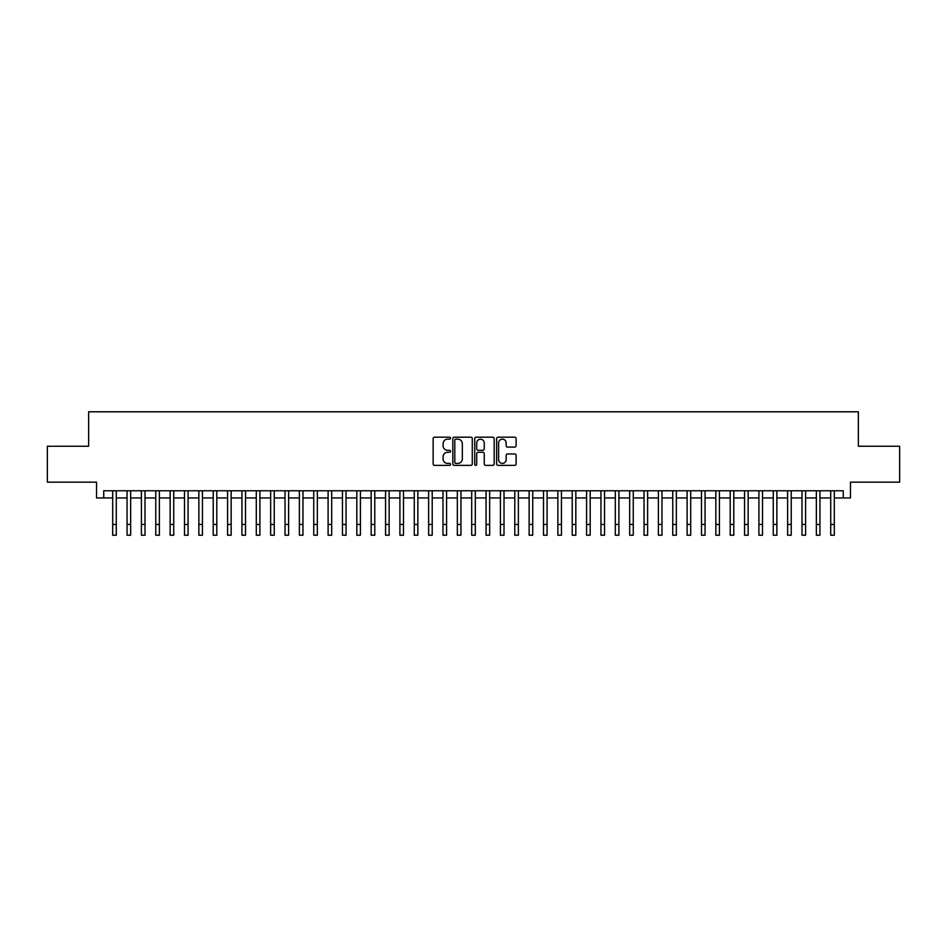 <?xml version="1.0" encoding="UTF-8"?>
<svg xmlns="http://www.w3.org/2000/svg" width="947" height="947" viewBox="0 0 947 947"><rect width="100%" height="100%" fill="white"/><g stroke="black" fill="none" stroke-linecap="round" stroke-linejoin="round"><path stroke-width="1.42" d="M450.523 438.165A0.983 0.983 0 0 0 449.541 437.183L434.555 437.183A1.409 1.409 0 0 0 433.146 438.591L433.146 463.959A1.409 1.409 0 0 0 434.555 465.368L449.541 465.368A0.983 0.983 0 0 0 450.523 464.385A0.983 0.983 0 0 0 449.541 463.403L447.6 463.403A4.51 4.51 0 0 1 443.089 458.893L443.089 456.774A4.51 4.51 0 0 1 447.6 452.264L449.541 452.264A0.983 0.983 0 0 0 450.523 451.281A0.983 0.983 0 0 0 449.541 450.287L447.6 450.287A4.51 4.51 0 0 1 443.089 445.777L443.089 443.67A4.51 4.51 0 0 1 447.6 439.159L449.541 439.159A0.983 0.983 0 0 0 450.523 438.165M514.695 447.114A1.409 1.409 0 0 0 516.103 445.706L516.103 438.591A1.409 1.409 0 0 0 514.695 437.183L498.063 437.183A1.409 1.409 0 0 0 496.654 438.591L496.654 463.959A1.409 1.409 0 0 0 498.063 465.368L514.695 465.368A1.409 1.409 0 0 0 516.103 463.959L516.103 455.365A1.409 1.409 0 0 0 514.695 453.956L507.58 453.956A1.409 1.409 0 0 0 506.172 455.365L506.172 459.626A3.776 3.776 0 0 1 502.395 463.403A3.776 3.776 0 0 1 498.631 459.626L498.631 442.924A3.776 3.776 0 0 1 502.395 439.159A3.776 3.776 0 0 1 506.172 442.924L506.172 445.706A1.409 1.409 0 0 0 507.58 447.114L514.695 447.114M103.72 497.944L103.72 490.771L843.28 490.771L843.28 497.944L850.465 497.944L850.465 482.153L899.65 482.153L899.65 446.25L858.361 446.25L858.361 411.791L88.639 411.791L88.639 446.25L47.35 446.25L47.35 482.153L96.535 482.153L96.535 497.944L112.693 497.944M472.269 438.591A1.409 1.409 0 0 0 470.86 437.183L454.229 437.183A1.409 1.409 0 0 0 452.82 438.591L452.82 463.959A1.409 1.409 0 0 0 454.229 465.368L470.86 465.368A1.409 1.409 0 0 0 472.269 463.959L472.269 438.591M476.14 437.183L492.771 437.183A1.409 1.409 0 0 1 494.18 438.591L494.18 463.959A1.409 1.409 0 0 1 492.771 465.368L485.657 465.368A1.409 1.409 0 0 1 484.248 463.959L484.248 453.672A1.409 1.409 0 0 0 482.84 452.264L478.117 452.264A1.409 1.409 0 0 0 476.708 453.672L476.708 464.385A0.983 0.983 0 0 1 475.725 465.368A0.983 0.983 0 0 1 474.731 464.385L474.731 438.591A1.409 1.409 0 0 1 476.14 437.183M116.28 497.944L127.052 497.944M130.639 497.944L141.411 497.944M144.998 497.944L155.77 497.944M159.368 497.944L170.129 497.944M173.727 497.944L184.499 497.944M188.086 497.944L198.858 497.944M202.445 497.944L213.217 497.944M216.804 497.944L227.576 497.944M231.163 497.944L241.935 497.944M245.522 497.944L256.294 497.944M259.892 497.944L270.653 497.944M274.251 497.944L285.023 497.944M288.61 497.944L299.382 497.944M302.969 497.944L313.741 497.944M317.328 497.944L328.1 497.944M331.687 497.944L342.459 497.944M346.046 497.944L356.818 497.944M360.416 497.944L371.177 497.944M374.775 497.944L385.547 497.944M389.134 497.944L399.906 497.944M403.493 497.944L414.265 497.944M417.852 497.944L428.624 497.944M432.211 497.944L442.983 497.944M446.57 497.944L457.342 497.944M460.94 497.944L471.701 497.944M475.299 497.944L486.06 497.944M489.658 497.944L500.43 497.944M504.017 497.944L514.789 497.944M518.376 497.944L529.148 497.944M532.735 497.944L543.507 497.944M547.094 497.944L557.866 497.944M561.453 497.944L572.225 497.944M575.823 497.944L586.584 497.944M590.182 497.944L600.954 497.944M604.541 497.944L615.313 497.944M618.9 497.944L629.672 497.944M633.259 497.944L644.031 497.944M647.618 497.944L658.39 497.944M661.977 497.944L672.749 497.944M676.347 497.944L687.108 497.944M690.706 497.944L701.478 497.944M705.065 497.944L715.837 497.944M719.424 497.944L730.196 497.944M733.783 497.944L744.555 497.944M748.142 497.944L758.914 497.944M762.501 497.944L773.273 497.944M776.871 497.944L787.632 497.944M791.23 497.944L802.002 497.944M805.589 497.944L816.361 497.944M819.948 497.944L830.72 497.944M834.307 497.944L843.28 497.944M455.779 439.159A0.983 0.983 0 0 0 454.785 440.142L454.785 462.408A0.983 0.983 0 0 0 455.779 463.403L457.815 463.403A4.51 4.51 0 0 0 462.325 458.893L462.325 443.67A4.51 4.51 0 0 0 457.815 439.159L455.779 439.159M484.248 442.995A3.776 3.776 0 0 0 480.472 439.23A3.776 3.776 0 0 0 476.708 442.995L476.708 448.878A1.409 1.409 0 0 0 478.117 450.287L482.84 450.287A1.409 1.409 0 0 0 484.248 448.878L484.248 442.995M112.693 524.449L116.28 524.449L116.28 535.209L112.693 535.209L112.693 490.771M116.28 524.449L116.28 490.771M127.052 535.209L130.639 535.209L127.052 535.209L127.052 490.771M130.639 535.209L130.639 490.771M141.411 535.209L144.998 535.209L141.411 535.209L141.411 490.771M144.998 535.209L144.998 490.771M155.77 535.209L159.368 535.209L155.77 535.209L155.77 490.771M159.368 535.209L159.368 490.771M170.129 535.209L173.727 535.209L170.129 535.209L170.129 490.771M173.727 535.209L173.727 490.771M184.499 535.209L188.086 535.209L184.499 535.209L184.499 490.771M188.086 535.209L188.086 490.771M198.858 535.209L202.445 535.209L198.858 535.209L198.858 490.771M202.445 535.209L202.445 490.771M213.217 535.209L216.804 535.209L213.217 535.209L213.217 490.771M216.804 535.209L216.804 490.771M227.576 535.209L231.163 535.209L227.576 535.209L227.576 490.771M231.163 535.209L231.163 490.771M241.935 535.209L245.522 535.209L241.935 535.209L241.935 490.771M245.522 535.209L245.522 490.771M256.294 535.209L259.892 535.209L256.294 535.209L256.294 490.771M259.892 535.209L259.892 490.771M270.653 535.209L274.251 535.209L270.653 535.209L270.653 490.771M274.251 535.209L274.251 490.771M285.023 535.209L288.61 535.209L285.023 535.209L285.023 490.771M288.61 535.209L288.61 490.771M299.382 535.209L302.969 535.209L299.382 535.209L299.382 490.771M302.969 535.209L302.969 490.771M313.741 535.209L317.328 535.209L313.741 535.209L313.741 490.771M317.328 535.209L317.328 490.771M328.1 535.209L331.687 535.209L328.1 535.209L328.1 490.771M331.687 535.209L331.687 490.771M342.459 535.209L346.046 535.209L342.459 535.209L342.459 490.771M346.046 535.209L346.046 490.771M356.818 535.209L360.416 535.209L356.818 535.209L356.818 490.771M360.416 535.209L360.416 490.771M371.177 535.209L374.775 535.209L371.177 535.209L371.177 490.771M374.775 535.209L374.775 490.771M385.547 535.209L389.134 535.209L385.547 535.209L385.547 490.771M389.134 535.209L389.134 490.771M399.906 535.209L403.493 535.209L399.906 535.209L399.906 490.771M403.493 535.209L403.493 490.771M414.265 535.209L417.852 535.209L414.265 535.209L414.265 490.771M417.852 535.209L417.852 490.771M428.624 535.209L432.211 535.209L428.624 535.209L428.624 490.771M432.211 535.209L432.211 490.771M442.983 535.209L446.57 535.209L442.983 535.209L442.983 490.771M446.57 535.209L446.57 490.771M457.342 535.209L460.94 535.209L457.342 535.209L457.342 490.771M460.94 535.209L460.94 490.771M471.701 535.209L475.299 535.209L471.701 535.209L471.701 490.771M475.299 535.209L475.299 490.771M486.06 535.209L489.658 535.209L486.06 535.209L486.06 490.771M489.658 535.209L489.658 490.771M500.43 535.209L504.017 535.209L500.43 535.209L500.43 490.771M504.017 535.209L504.017 490.771M514.789 535.209L518.376 535.209L514.789 535.209L514.789 490.771M518.376 535.209L518.376 490.771M529.148 535.209L532.735 535.209L529.148 535.209L529.148 490.771M532.735 535.209L532.735 490.771M543.507 535.209L547.094 535.209L543.507 535.209L543.507 490.771M547.094 535.209L547.094 490.771M557.866 535.209L561.453 535.209L557.866 535.209L557.866 490.771M561.453 535.209L561.453 490.771M572.225 535.209L575.823 535.209L572.225 535.209L572.225 490.771M575.823 535.209L575.823 490.771M586.584 535.209L590.182 535.209L586.584 535.209L586.584 490.771M590.182 535.209L590.182 490.771M600.954 535.209L604.541 535.209L600.954 535.209L600.954 490.771M604.541 535.209L604.541 490.771M615.313 535.209L618.9 535.209L615.313 535.209L615.313 490.771M618.9 535.209L618.9 490.771M629.672 535.209L633.259 535.209L629.672 535.209L629.672 490.771M633.259 535.209L633.259 490.771M644.031 535.209L647.618 535.209L644.031 535.209L644.031 490.771M647.618 535.209L647.618 490.771M658.39 535.209L661.977 535.209L658.39 535.209L658.39 490.771M661.977 535.209L661.977 490.771M672.749 535.209L676.347 535.209L672.749 535.209L672.749 490.771M676.347 535.209L676.347 490.771M687.108 535.209L690.706 535.209L687.108 535.209L687.108 490.771M690.706 535.209L690.706 490.771M701.478 535.209L705.065 535.209L701.478 535.209L701.478 490.771M705.065 535.209L705.065 490.771M715.837 535.209L719.424 535.209L715.837 535.209L715.837 490.771M719.424 535.209L719.424 490.771M730.196 535.209L733.783 535.209L730.196 535.209L730.196 490.771M733.783 535.209L733.783 490.771M744.555 535.209L748.142 535.209L744.555 535.209L744.555 490.771M748.142 535.209L748.142 490.771M758.914 535.209L762.501 535.209L758.914 535.209L758.914 490.771M762.501 535.209L762.501 490.771M773.273 535.209L776.871 535.209L773.273 535.209L773.273 490.771M776.871 535.209L776.871 490.771M787.632 535.209L791.23 535.209L787.632 535.209L787.632 490.771M791.23 535.209L791.23 490.771M802.002 535.209L805.589 535.209L802.002 535.209L802.002 490.771M805.589 535.209L805.589 490.771M816.361 535.209L819.948 535.209L816.361 535.209L816.361 490.771M819.948 535.209L819.948 490.771M830.72 535.209L834.307 535.209L830.72 535.209L830.72 490.771M834.307 535.209L834.307 490.771M127.052 524.449L130.639 524.449M141.411 524.449L144.998 524.449M155.77 524.449L159.368 524.449M170.129 524.449L173.727 524.449M184.499 524.449L188.086 524.449M198.858 524.449L202.445 524.449M213.217 524.449L216.804 524.449M227.576 524.449L231.163 524.449M241.935 524.449L245.522 524.449M256.294 524.449L259.892 524.449M270.653 524.449L274.251 524.449M285.023 524.449L288.61 524.449M299.382 524.449L302.969 524.449M313.741 524.449L317.328 524.449M328.1 524.449L331.687 524.449M342.459 524.449L346.046 524.449M356.818 524.449L360.416 524.449M371.177 524.449L374.775 524.449M385.547 524.449L389.134 524.449M399.906 524.449L403.493 524.449M414.265 524.449L417.852 524.449M428.624 524.449L432.211 524.449M442.983 524.449L446.57 524.449M457.342 524.449L460.94 524.449M471.701 524.449L475.299 524.449M486.06 524.449L489.658 524.449M500.43 524.449L504.017 524.449M514.789 524.449L518.376 524.449M529.148 524.449L532.735 524.449M543.507 524.449L547.094 524.449M557.866 524.449L561.453 524.449M572.225 524.449L575.823 524.449M586.584 524.449L590.182 524.449M600.954 524.449L604.541 524.449M615.313 524.449L618.9 524.449M629.672 524.449L633.259 524.449M644.031 524.449L647.618 524.449M658.39 524.449L661.977 524.449M672.749 524.449L676.347 524.449M687.108 524.449L690.706 524.449M701.478 524.449L705.065 524.449M715.837 524.449L719.424 524.449M730.196 524.449L733.783 524.449M744.555 524.449L748.142 524.449M758.914 524.449L762.501 524.449M773.273 524.449L776.871 524.449M787.632 524.449L791.23 524.449M802.002 524.449L805.589 524.449M816.361 524.449L819.948 524.449M830.72 524.449L834.307 524.449"/></g></svg>
